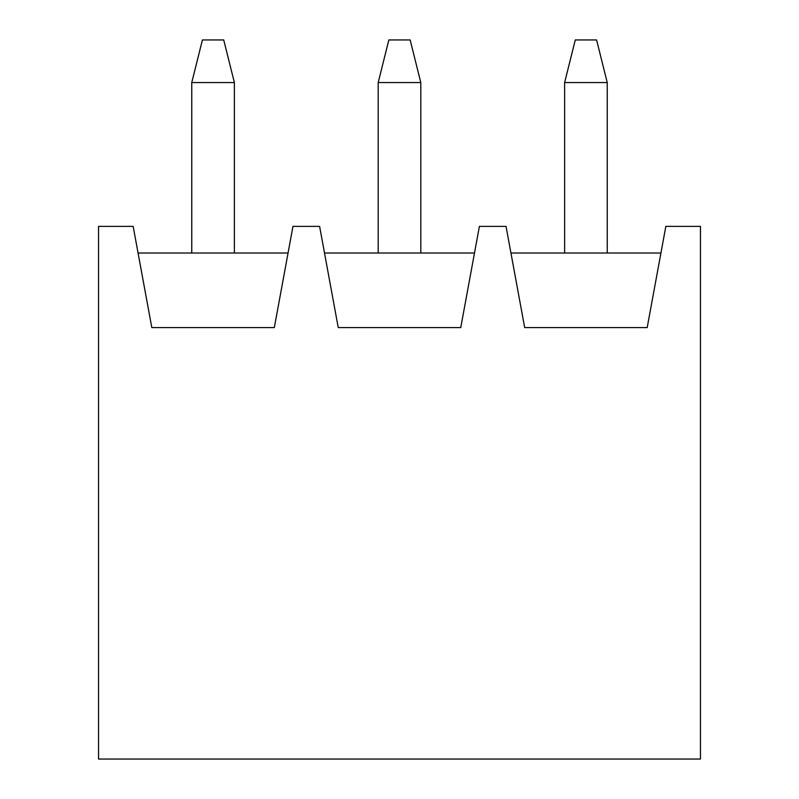 <?xml version="1.0" encoding="UTF-8"?>
<svg xmlns="http://www.w3.org/2000/svg" width="799" height="799" viewBox="0 0 799 799"><rect width="100%" height="100%" fill="white"/><g stroke="black" fill="none" stroke-linecap="round" stroke-linejoin="round"><path stroke-width="1.2" d="M665.837 226.387L700.453 226.387L700.453 759.05L98.547 759.05L98.547 226.387L133.163 226.387L151.81 327.59L274.327 327.59L292.963 226.387L319.6 226.387L338.247 327.59L460.753 327.59L479.4 226.387L506.037 226.387L524.673 327.59L647.19 327.59L665.837 226.387M510.941 253.013L660.923 253.013M324.504 253.013L474.496 253.013M138.077 253.013L288.059 253.013M234.377 82.567L191.76 82.567L202.417 39.95L223.72 39.95L234.377 82.567L234.377 253.013M191.76 82.567L191.76 253.013M420.803 82.567L378.197 82.567L388.843 39.95L410.157 39.95L420.803 82.567L420.803 253.013M378.197 82.567L378.197 253.013M607.24 82.567L564.623 82.567L575.28 39.95L596.583 39.95L607.24 82.567L607.24 253.013M564.623 82.567L564.623 253.013"/></g></svg>
